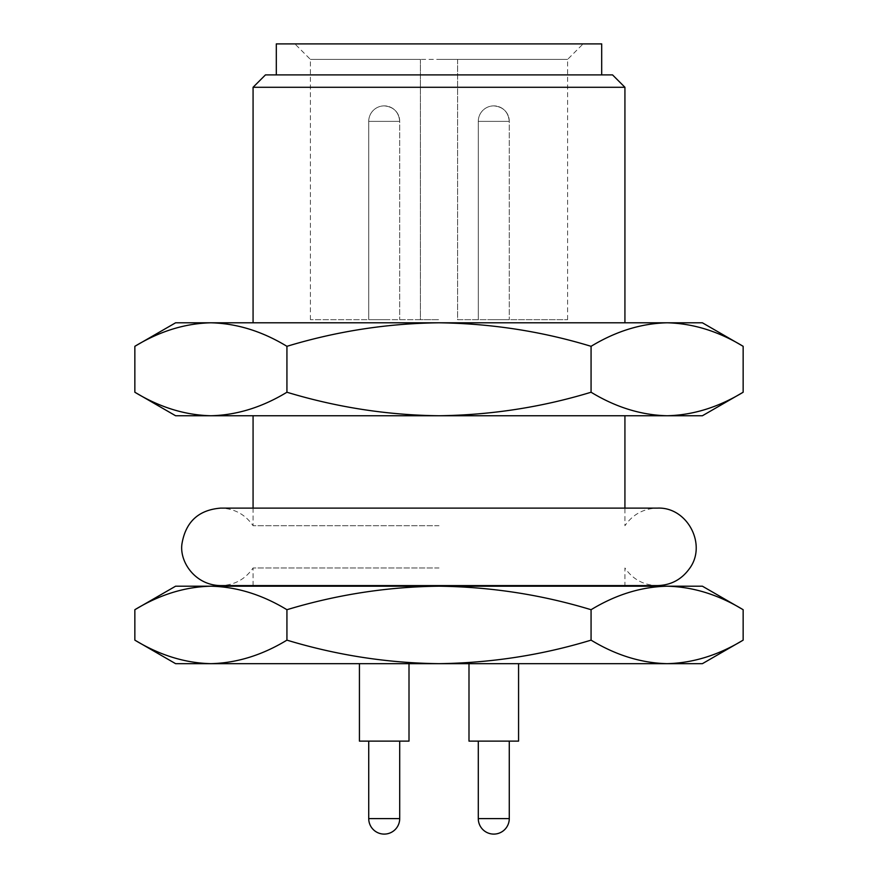<?xml version="1.0" encoding="UTF-8"?>
<svg xmlns="http://www.w3.org/2000/svg" width="878" height="878" viewBox="0 0 878 878"><rect width="100%" height="100%" fill="white"/><g stroke="black" fill="none" stroke-linecap="round" stroke-linejoin="round"><path stroke-width="0.66" stroke-dasharray="4.39 3.29" d="M253.073 87.284L624.927 87.284M175.6 322.797L702.4 322.797M612.537 74.893L265.463 74.893M601.693 43.9L276.307 43.9M420.408 59.397L420.408 319.691L310.395 319.691L439 319.691L420.408 319.691L420.408 59.397L310.395 59.397L567.605 59.397L439 59.397L457.592 59.397L457.592 319.691L567.605 319.691L457.592 319.691L457.592 59.397M493.776 319.691L509.273 319.691L493.776 319.691M384.224 319.691L368.727 319.691L384.224 319.691M468.995 741.131L518.569 741.131L493.776 741.131L518.569 741.131L518.569 663.669L493.776 663.669L518.569 663.669M359.431 741.131L409.005 741.131L384.224 741.131L409.005 741.131L409.005 663.669L384.224 663.669L409.005 663.669M439 567.978L253.073 567.978L439 567.978M175.6 586.197L702.4 586.197M439 525.724L253.073 525.724L439 525.724M175.6 415.755L702.4 415.755M134.85 609.716C159.675 594.647 185.028 586.811 210.885 586.197C236.819 586.822 262.16 594.669 286.93 609.716C336.801 594.625 387.494 586.778 439 586.197C491.142 586.888 541.825 594.735 591.07 609.716C615.906 594.647 641.247 586.811 667.115 586.197C693.038 586.822 718.38 594.669 743.15 609.716M743.15 640.139C718.325 655.207 692.972 663.055 667.115 663.669C641.181 663.033 615.84 655.186 591.07 640.139C541.825 655.131 491.142 662.967 439 663.669C387.494 663.077 336.801 655.229 286.93 640.139C262.094 655.207 236.753 663.055 210.885 663.669C184.962 663.033 159.62 655.186 134.85 640.139M591.07 609.716L591.07 640.139M286.93 609.716L286.93 640.139M175.6 663.669L702.4 663.669M384.224 663.669L359.431 663.669L384.224 663.669M493.776 663.669L468.995 663.669L493.776 663.669M134.85 392.236C159.675 407.304 185.028 415.14 210.885 415.755C236.819 415.129 262.16 407.282 286.93 392.236C336.801 407.326 387.494 415.173 439 415.755C491.142 415.064 541.825 407.227 591.07 392.236C615.906 407.304 641.247 415.14 667.115 415.755C693.038 415.129 718.38 407.282 743.15 392.236M399.709 121.373C398.799 111.956 393.629 106.798 384.224 105.876A15.497 15.497 0 0 0 368.727 121.373L399.709 121.373C398.799 111.956 393.629 106.798 384.224 105.876A15.497 15.497 0 0 0 368.727 121.373L399.709 121.373L368.727 121.373L368.727 319.691L368.727 121.373L399.709 121.373L399.709 319.691L399.709 121.373A15.497 15.497 0 0 0 384.224 105.876A15.497 15.497 0 0 1 399.709 121.373M509.273 121.373C508.351 111.956 503.193 106.798 493.776 105.876A15.497 15.497 0 0 0 478.29 121.373L509.273 121.373C508.351 111.956 503.193 106.798 493.776 105.876A15.497 15.497 0 0 0 478.29 121.373L509.273 121.373L478.29 121.373L478.29 319.691L478.29 121.373L509.273 121.373L509.273 319.691L509.273 121.373A15.497 15.497 0 0 0 493.776 105.876A15.497 15.497 0 0 1 509.273 121.373M743.15 346.316C718.325 331.247 692.972 323.411 667.115 322.797C641.181 323.422 615.84 331.269 591.07 346.316C541.825 331.335 491.142 323.488 439 322.797C387.494 323.378 336.801 331.226 286.93 346.316C262.094 331.247 236.753 323.411 210.885 322.797C184.962 323.422 159.62 331.269 134.85 346.316M591.07 392.236L591.07 346.316M286.93 392.236L286.93 346.316M493.776 834.1A15.497 15.497 0 0 0 509.273 818.603L478.29 818.603M384.224 834.1A15.497 15.497 0 0 0 399.709 818.603L368.727 818.603M310.395 319.691L310.395 59.397L294.909 43.9M567.605 319.691L567.605 59.397L583.091 43.9M509.273 818.603L509.273 741.131M399.709 818.603L399.709 741.131M253.073 585.593L253.073 567.978C245.214 579.326 234.393 585.198 220.608 585.593L657.392 585.593C643.607 585.198 632.786 579.326 624.927 567.978L624.927 585.593M253.073 508.121L253.073 525.724C245.214 514.387 234.393 508.516 220.608 508.121L624.927 508.121L624.927 525.724C632.786 514.387 643.607 508.516 657.392 508.121"/><path stroke-width="1.32" d="M253.073 87.284L265.463 74.893L612.537 74.893L624.927 87.284L253.073 87.284L253.073 322.797M276.307 74.893L276.307 43.9L601.693 43.9L601.693 74.893M518.569 663.669L518.569 741.131L468.995 741.131L468.995 663.669L468.995 741.131M409.005 663.669L409.005 741.131L359.431 741.131L359.431 663.669L359.431 741.131M134.85 392.236C159.62 407.282 184.962 415.129 210.885 415.755C236.753 415.14 262.094 407.304 286.93 392.236C336.801 407.326 387.494 415.173 439 415.755C491.142 415.064 541.825 407.227 591.07 392.236C615.84 407.282 641.181 415.129 667.115 415.755C692.972 415.14 718.325 407.304 743.15 392.236L702.4 415.755L175.6 415.755L134.85 392.236L134.85 346.316C159.675 331.247 185.028 323.411 210.885 322.797L175.6 322.797L134.85 346.316M743.15 609.716L702.4 586.197L667.115 586.197C641.181 586.822 615.84 594.669 591.07 609.716C541.825 594.735 491.142 586.888 439 586.197L175.6 586.197L134.85 609.716L134.85 640.139C159.675 655.207 185.028 663.055 210.885 663.669C236.819 663.033 262.16 655.186 286.93 640.139C336.801 655.229 387.494 663.077 439 663.669C491.142 662.967 541.825 655.131 591.07 640.139C615.906 655.207 641.247 663.055 667.115 663.669C693.038 663.033 718.38 655.186 743.15 640.139L743.15 609.716C718.325 594.647 692.972 586.811 667.115 586.197L439 586.197C387.494 586.778 336.801 594.625 286.93 609.716C262.094 594.647 236.753 586.811 210.885 586.197C184.962 586.822 159.62 594.669 134.85 609.716M286.93 609.716L286.93 640.139M591.07 609.716L591.07 640.139M743.15 640.139L702.4 663.669L175.6 663.669L134.85 640.139M439 322.797L210.885 322.797C236.819 323.422 262.16 331.269 286.93 346.316C336.801 331.226 387.494 323.378 439 322.797C491.142 323.488 541.825 331.335 591.07 346.316C615.906 331.247 641.247 323.411 667.115 322.797L439 322.797M743.15 346.316L702.4 322.797L667.115 322.797C693.038 323.422 718.38 331.269 743.15 346.316L743.15 392.236M286.93 392.236L286.93 346.316M591.07 392.236L591.07 346.316M478.29 818.603L478.29 741.131L478.29 818.603A15.497 15.497 0 0 0 493.776 834.1A15.497 15.497 0 0 1 478.29 818.603L509.273 818.603L509.273 741.131M368.727 818.603L368.727 741.131L368.727 818.603A15.497 15.497 0 0 0 384.224 834.1A15.497 15.497 0 0 1 368.727 818.603L399.709 818.603L399.709 741.131M624.927 87.284L624.927 322.797M493.776 834.1A15.497 15.497 0 0 0 509.273 818.603M384.224 834.1A15.497 15.497 0 0 0 399.709 818.603M624.927 585.593L624.927 586.197M657.392 508.121L220.608 508.121C198.702 509.909 185.84 521.686 182.02 543.46C179.046 561.24 194.751 585.253 220.608 585.593L657.392 585.593C670.748 585.242 681.372 579.667 689.263 568.878C707.525 545.029 687.397 506.65 657.392 508.121L624.927 508.121L624.927 415.755M253.073 415.755L253.073 508.121M253.073 585.593L253.073 586.197"/></g></svg>

